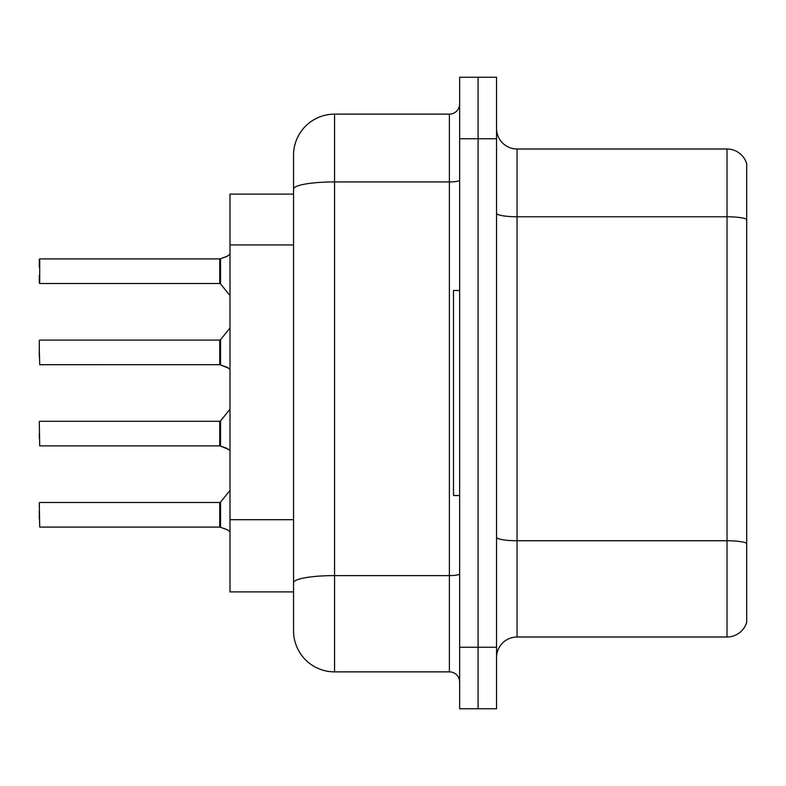<?xml version="1.0" encoding="UTF-8"?>
<svg xmlns="http://www.w3.org/2000/svg" width="786" height="786" viewBox="0 0 786 786"><rect width="100%" height="100%" fill="white"/><g stroke="black" fill="none" stroke-linecap="round" stroke-linejoin="round"><path stroke-width="1.18" d="M293.551 194.113L229.993 194.113L229.993 591.887L293.551 591.887L293.551 630.853L293.551 155.147A41.01 41.01 0 0 1 334.561 114.137L449.386 114.137A10.247 10.247 0 0 0 459.643 103.89M496.546 657.509A20.505 20.505 0 0 1 517.05 637.004L727.021 637.004L727.021 148.996L517.05 148.996A20.505 20.505 0 0 1 496.546 128.491A20.505 20.505 0 0 0 517.05 148.996L517.05 637.004M478.094 77.234L459.643 77.234L459.643 647.251L478.094 647.251L478.094 708.766L496.546 708.766L496.546 647.251L478.094 647.251L478.094 77.234L496.546 77.234L496.546 647.251M746.7 163.763A20.505 20.505 0 0 0 727.021 148.996A20.505 20.505 0 0 1 746.7 163.763L746.7 622.237A20.505 20.505 0 0 1 727.021 637.004M459.643 647.251L459.643 708.766L478.094 708.766M334.561 114.137L334.561 671.863L449.386 671.863L449.386 114.137M293.551 608.295L293.551 589.844M459.643 180.132A10.247 1.778 0 0 1 449.386 181.92L334.561 181.92A41.01 7.123 180 0 0 293.551 189.033L293.551 155.147M459.643 682.11A10.247 10.247 0 0 0 449.386 671.863M334.561 671.863A41.01 41.01 0 0 1 293.551 630.853M228.559 449.366L219.903 445.888L226.692 448.256L229.993 450.594M228.559 368.172L219.903 364.694L227.626 367.484L229.993 369.4M229.993 254.202L226.692 256.541L219.903 258.908L227.635 256.118L220.552 258.673L220.532 283.884L219.736 283.51L219.736 258.908L39.713 258.908L39.713 283.51L39.713 258.908M39.3 267.102L39.3 259.321M229.993 531.798L227.626 529.872L219.903 527.092L226.692 529.459M459.643 290.476L453.493 290.476L453.493 495.524L459.643 495.524M227.635 256.118L220.552 258.673M219.756 527.072A1.022 1.022 180 0 1 219.903 527.092A1.022 1.022 -0 0 0 219.756 527.072L219.736 502.49L219.736 514.801L219.736 502.49L220.532 502.116L220.552 527.327M39.3 518.898L39.3 510.694M39.3 502.902L39.713 527.092L219.736 527.092L219.736 514.801M219.756 445.878A1.022 1.022 180 0 1 219.903 445.888A1.022 1.022 -0 0 0 219.756 445.878L219.736 421.296L219.736 433.597L219.736 421.296L220.532 420.913L220.552 446.124M39.3 433.597L39.3 437.694M39.3 421.709L39.713 445.888L219.736 445.888L219.736 433.597M219.756 364.684A1.022 1.022 180 0 1 219.903 364.694A1.022 1.022 -0 0 0 219.756 364.684L219.736 340.102L219.756 364.684L39.713 364.694L39.3 348.296M219.736 352.403L219.736 340.102L220.532 339.719L220.552 364.93M39.3 356.5L39.3 340.505M219.756 258.928A1.022 1.022 0 0 0 219.903 258.908A1.022 1.022 180 0 1 219.756 258.928L219.736 271.199M39.3 275.306L39.3 283.098M219.746 267.122L219.736 275.306M293.551 244.937L229.993 244.937M293.551 519.693L229.993 519.693M746.7 219.333A20.505 3.557 180 0 0 727.021 216.769L517.05 216.769A20.505 3.557 0 0 1 496.546 213.212M746.7 543.303A20.505 3.557 180 0 0 727.021 540.739L517.05 540.739A20.505 3.557 -0 0 1 496.546 537.182M496.546 138.749L459.643 138.749M459.643 573.819A10.247 1.778 0 0 1 449.386 575.598L334.561 575.598A41.01 7.123 180 0 0 293.551 582.721M39.713 502.49L219.736 502.49M220.532 502.116L229.993 490.435M39.713 421.296L219.736 421.296M220.532 420.913L229.993 409.231M39.713 340.102L219.736 340.102M220.532 339.719L229.993 328.037M39.713 283.51L219.736 283.51M220.532 283.884L229.993 295.565"/></g></svg>
